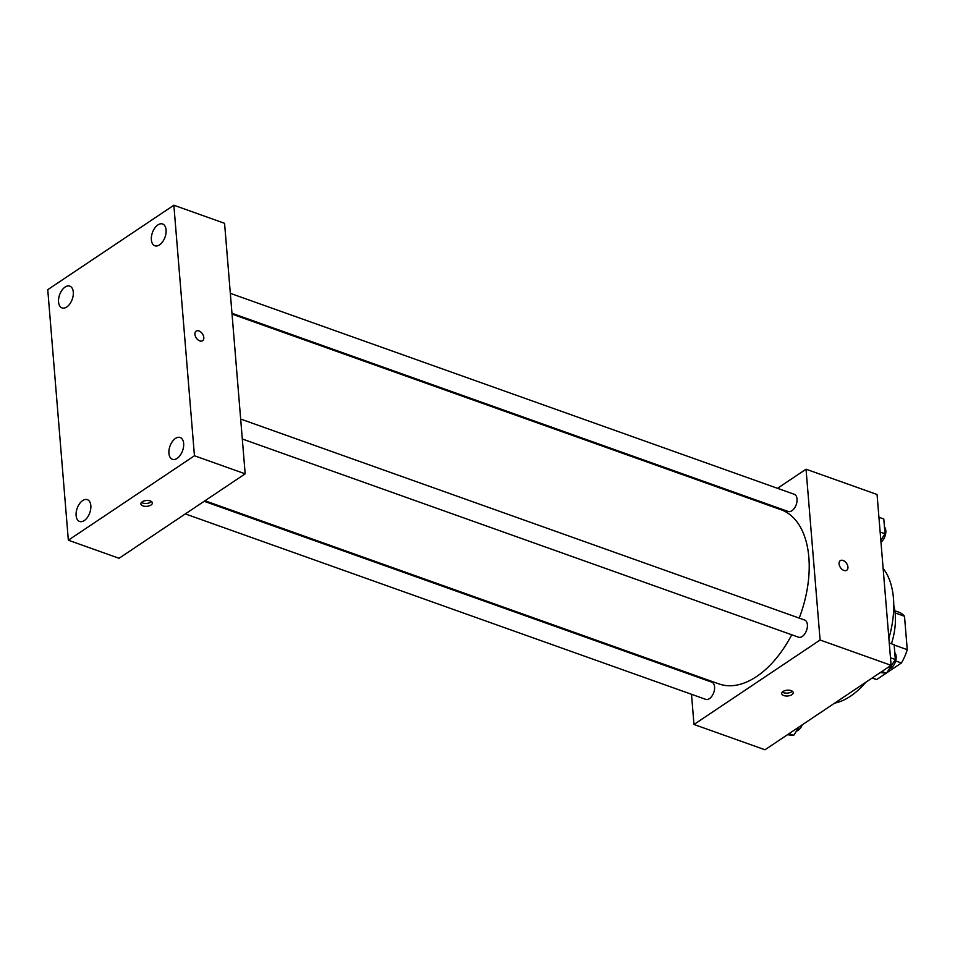 <?xml version="1.0" encoding="UTF-8"?>
<svg xmlns="http://www.w3.org/2000/svg" width="955" height="955" viewBox="0 0 955 955"><rect width="100%" height="100%" fill="white"/><g stroke="black" fill="none" stroke-linecap="round" stroke-linejoin="round"><path stroke-width="1.43" d="M895.122 612.919L904.504 616.262A35.478 20.544 -70.4 0 0 898.87 612.215L894.859 610.782M904.504 616.262L907.25 649.675A35.478 20.544 -70.4 0 1 901.401 662.997L886.789 672.786M886.168 673.203L876.738 679.518A35.478 20.544 -70.4 0 1 875.055 679.053L872.142 678.014M894.155 645.007L907.25 649.675M872.273 677.931L876.738 679.518M895.659 660.956L901.401 662.997M893.749 605.243A52.835 30.596 109.6 0 1 895.229 614.077A52.835 30.596 109.6 0 1 891.457 643.765M883.136 568.404A75.946 43.978 109.6 0 1 893.462 598.355A75.946 43.978 109.6 0 1 888.878 638.274M865.803 682.264A75.946 43.978 109.6 0 1 834.622 703.143M777.501 488.315L806.044 469.203L877.06 494.499L891.099 665.325L764.991 749.771L693.987 724.475L691.504 694.297M806.044 469.203L820.094 640.017L891.099 665.325M843.91 570.433A5.778 3.713 -123.8 0 1 839.493 565.718A5.778 3.713 -123.8 0 1 840.293 560.657A5.778 3.713 -123.8 0 1 846.584 563.39A5.778 3.713 -123.8 0 1 846.715 570.254A5.778 3.713 -123.8 0 1 843.91 570.433M204.967 500.754L718.984 683.923A92.456 53.528 -70.4 0 0 756.575 676.546A92.456 53.528 -70.4 0 0 791.731 634.777M799.228 618.1A92.456 53.528 -70.4 0 0 781.059 509.743L232.041 314.1M757.852 501.471L758.64 500.945M689.868 674.361L689.797 673.526M820.094 640.017L693.987 724.475M231.97 313.264L788.197 511.486A9.108 5.276 -70.4 0 0 791.898 510.758A9.108 5.276 -70.4 0 0 796.948 501.781A9.108 5.276 -70.4 0 0 794.321 494.308L230.334 293.34M242.307 438.99L798.535 637.2A9.108 5.276 -70.4 0 0 802.236 636.484A9.108 5.276 -70.4 0 0 807.285 627.507A9.108 5.276 -70.4 0 0 804.647 620.034L240.672 419.054M204.179 501.291L711.845 682.192A9.108 5.276 109.6 0 1 713.755 692.542A9.108 5.276 109.6 0 1 705.721 699.358L185.33 513.921M783.04 691.504A5.778 2.901 -4.7 0 1 789.319 690.226A5.778 2.901 -4.7 0 1 793.235 692.614A5.778 2.901 -4.7 0 1 787.708 695.98A5.778 2.901 -4.7 0 1 781.715 693.569A5.778 2.901 -4.7 0 1 783.04 691.504M792.352 691.241A5.778 2.901 -4.7 0 1 787.469 693.103A5.778 2.901 -4.7 0 1 782.36 692.065M840.281 560.657A5.778 3.713 -123.8 0 1 846.584 563.39A5.778 3.713 -123.8 0 1 846.715 570.254M224.568 223.303L245.172 473.835L119.065 558.281L68.342 540.208L47.75 289.675L173.858 205.23L224.568 223.303M173.858 205.23L194.45 455.762L245.172 473.835M194.45 455.762L68.342 540.208M142.176 501.829A5.778 2.901 -4.7 0 1 148.455 500.539A5.778 2.901 -4.7 0 1 152.37 502.939A5.778 2.901 -4.7 0 1 146.855 506.305A5.778 2.901 -4.7 0 1 140.863 503.882A5.778 2.901 -4.7 0 1 142.176 501.829M194.927 334.334A5.778 3.713 -123.8 0 1 196.157 331.122A5.778 3.713 -123.8 0 1 202.46 333.856A5.778 3.713 -123.8 0 1 202.579 340.72A5.778 3.713 -123.8 0 1 197.9 339.789A5.778 3.713 -123.8 0 1 194.927 334.334M58.553 301.971A11.567 6.697 -70.4 0 0 62.039 307.928A11.567 6.697 -70.4 0 0 66.743 307.009A11.567 6.697 -70.4 0 0 73.153 295.62A11.567 6.697 -70.4 0 0 69.799 286.13A11.567 6.697 -70.4 0 0 61.956 290.236A11.567 6.697 -70.4 0 0 58.553 301.971M76.114 515.497A11.567 6.697 -70.4 0 0 79.587 521.454A11.567 6.697 -70.4 0 0 84.291 520.535A11.567 6.697 -70.4 0 0 90.701 509.146A11.567 6.697 -70.4 0 0 87.359 499.656A11.567 6.697 -70.4 0 0 79.504 503.763A11.567 6.697 -70.4 0 0 76.114 515.497M168.916 453.339A11.567 6.697 -70.4 0 0 172.401 459.307A11.567 6.697 -70.4 0 0 177.105 458.388A11.567 6.697 -70.4 0 0 183.515 446.988A11.567 6.697 -70.4 0 0 180.173 437.509A11.567 6.697 -70.4 0 0 172.318 441.604A11.567 6.697 -70.4 0 0 168.916 453.339M151.368 239.812A11.567 6.697 -70.4 0 0 154.841 245.781A11.567 6.697 -70.4 0 0 159.545 244.85A11.567 6.697 -70.4 0 0 165.955 233.462A11.567 6.697 -70.4 0 0 162.613 223.983A11.567 6.697 -70.4 0 0 154.758 228.078A11.567 6.697 -70.4 0 0 151.368 239.812M196.145 331.122A5.778 3.713 -123.8 0 1 202.448 333.856A5.778 3.713 -123.8 0 1 202.579 340.72M151.499 501.566A5.778 2.901 -4.7 0 1 146.616 503.428A5.778 2.901 -4.7 0 1 141.495 502.39M799.156 726.898L793.689 735.386L787.457 734.729M788.973 733.715L793.689 735.386M796.482 731.053A9.108 5.276 -70.4 0 0 798.189 730.265A9.108 5.276 -70.4 0 0 802.272 724.809M889.26 642.978L894.131 644.709L895.348 659.511L886.491 673.239L880.271 672.583M890.478 657.768L895.348 659.511M881.787 671.556L886.491 673.239M889.296 668.894A9.108 5.276 -70.4 0 0 891.003 668.106A9.108 5.276 -70.4 0 0 895.778 660.49A9.108 5.276 -70.4 0 0 894.775 652.611M878.922 517.252L883.793 518.983L885.01 533.785L880.82 540.279M880.14 532.042L885.01 533.785M880.976 542.165A9.108 5.276 -70.4 0 0 885.5 534.525A9.108 5.276 -70.4 0 0 884.437 526.885"/></g></svg>
